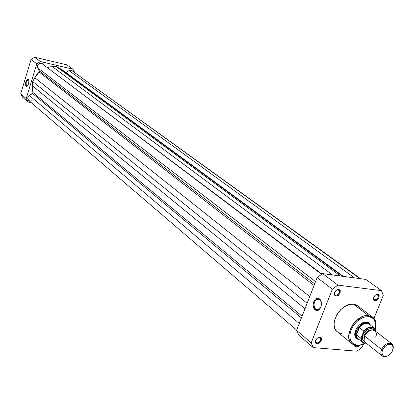 <?xml version="1.0" encoding="UTF-8"?>
<svg xmlns="http://www.w3.org/2000/svg" width="414" height="414" viewBox="0 0 414 414"><rect width="100%" height="100%" fill="white"/><g stroke="black" fill="none" stroke-linecap="round" stroke-linejoin="round"><path stroke-width="0.62" d="M28.478 79.726C26.305 80.606 25.658 82.738 26.543 86.117L26.108 86.391C25.13 82.645 25.844 80.285 28.25 79.312L28.809 80.507L28.814 82.5L28.271 84.611L27.355 86.128L26.387 86.536L25.689 85.703L25.684 82.484L26.372 80.502L27.34 79.312L28.25 79.312L28.763 80.295L28.871 81.941L28.395 84.275L27.65 85.776L26.543 86.117C25.606 83.369 26.123 81.191 28.105 79.581L28.478 79.726M27.112 86.247L26.543 86.117L27.112 86.247M31.278 102.677L28.111 102.01L26.222 98.563L36.768 63.823L40.422 61.551L72.942 69.19L74.561 72.31L72.942 69.19L40.422 61.551L34.688 57.241L31.071 59.481L20.7 93.828L22.579 97.249L28.111 102.01L22.579 97.249L20.7 93.828L26.222 98.563L36.768 63.823L31.071 59.481L20.7 93.828L26.222 98.563L28.111 102.01L31.278 102.677M66.918 64.863L34.688 57.241L66.918 64.863L72.942 69.19L66.918 64.863M27.334 86.148L26.543 86.117L27.334 86.148M36.768 63.823L40.422 61.551L34.688 57.241L31.071 59.481L36.768 63.823M360.537 278.694L71.244 70.163L359.885 278.606L71.244 70.163L69.009 70.577L65.914 72.517L343.366 276.392L65.914 72.517L69.009 70.577L354.436 277.877L69.009 70.577L70.685 70.09L72.631 71.022M321.885 274.068L41.374 63.171L321.559 274.285L41.374 63.171C38.316 63.306 37.11 64.879 37.762 67.88L39.392 70.954L314.671 283.88L39.392 70.954L37.762 67.88L315.54 281.649L37.762 67.88L37.529 65.686L38.455 64.072L40.5 63.109L42.378 63.642M309.729 296.59L34.76 77.713L32.69 81.537L307.126 303.271L32.69 81.537L34.76 77.713L309.729 296.59M39.164 72.062L34.76 77.713L36.727 74.706L39.164 72.062L39.392 70.954L39.164 72.062L314.06 285.453L39.164 72.062M52.407 66.685L47.382 67.41L50.736 66.768L56.449 66.68L340.401 275.998L56.449 66.68L59.921 68.439L56.449 66.68L52.407 66.685L332.551 274.943L52.407 66.685M342.502 276.278L59.921 68.439L342.502 276.278M343.196 276.371L62.131 69.8M29.368 95.484C27.5 97.073 27.267 98.729 28.669 100.442L27.754 98.61L28.116 96.845L29.368 95.484L32.515 93.502L301.428 317.905L32.515 93.502L32.949 92.451L302.091 316.208L32.949 92.451L32.328 89.155L32.323 85.729L32.954 92.891L29.368 95.484L299.27 323.448L29.368 95.484M305.004 308.725L32.323 85.729L32.69 81.537L32.323 85.729L305.004 308.725M42.404 63.663L42.818 64.056M62.602 70.163L63.797 71.218M31.826 100.742L30.424 101.078L28.814 100.555M354.715 345.105L356.071 346.399L356.211 347.191L354.762 346.187L354.565 345.059L354.964 346.528L356.211 347.191L357.898 346.782L359.549 345.302L356.211 347.191L356.071 346.399L355.248 346.078L354.715 345.105M319.199 337.55L317.533 338.005L319.199 337.55L318.977 337.363L320.1 337.912C321.129 340.443 320.105 342.161 317.02 343.056L317.155 343.874L315.551 342.714C315.292 339.718 316.694 337.917 319.748 337.317L317.393 338.103L315.659 340.355L315.561 342.745L316.187 343.532L317.155 343.874L319.504 343.082L321.233 340.841L321.336 338.45L320.032 337.358C322.382 340.034 321.424 342.207 317.155 343.874L317.02 343.056L316.105 342.694L315.753 340.132L315.67 342.088L317.02 343.056L315.592 341.84L317.02 343.056C320.607 341.659 321.409 339.837 319.437 337.591L319.199 337.55M315.779 309.341C317.683 310.562 319.339 309.91 320.752 307.379L318.868 309.584L315.779 309.341L318.723 309.662L315.779 309.341C313.191 305.677 313.491 302.287 316.669 299.167L319.66 299.425L319.422 298.846C324.126 302.204 319.567 313.786 315.121 309.822L315.779 309.341L315.121 309.822L313.522 307.317L313.144 305.03L313.388 302.639L314.221 300.507L315.52 298.955L317.088 298.215L318.687 298.401L320.079 299.498L321.316 302.453L321.388 304.859L320.834 307.188L319.732 309.077L318.257 310.236L316.638 310.5L315.121 309.822C310.5 306.432 314.961 295.001 319.422 298.846L321.259 302.137L319.66 299.425L320.058 299.472L319.66 299.425C315.628 295.953 311.597 306.282 315.779 309.341M338.119 289.728L336.106 290.374L338.119 289.728L337.824 289.505L338.911 290.043C340.08 292.672 339.076 294.447 335.889 295.368L336.028 296.176L334.491 295.063C334.134 291.917 335.531 290.048 338.688 289.458L336.328 290.204L334.569 292.481L334.45 294.954L335.066 295.793L336.028 296.176L338.383 295.43L340.137 293.159L340.267 290.69L339.651 289.847L338.771 289.474C341.348 292.201 340.437 294.437 336.028 296.176L335.889 295.368L335.081 295.047L334.662 292.258L334.595 294.432L335.889 295.368L334.564 294.349L335.889 295.368C339.589 293.909 340.355 292.03 338.191 289.738L338.119 289.728M377.102 294.566L375.493 294.985L377.102 294.566L376.823 294.359L377.811 294.835C378.934 297.376 377.956 299.11 374.882 300.046L375.032 300.833L373.645 299.871C373.252 296.802 374.592 294.944 377.682 294.307L375.426 295.032L373.718 297.252L373.552 299.653L374.121 300.466L375.032 300.833L377.278 300.103L378.986 297.894L379.152 295.492L378.587 294.68L377.754 294.318C380.155 296.957 379.245 299.131 375.032 300.833L374.882 300.046L374.163 299.767L373.614 297.526L373.718 299.234L374.882 300.046L373.687 299.167L374.882 300.046C378.422 298.613 379.183 296.791 377.164 294.577L377.102 294.566M368.708 323.588L365.955 322.335L367.182 322.19L368.765 322.848L370.628 325.264L369.045 323.049L367.891 322.402L365.055 322.108L361.883 323.168L358.871 325.42L356.475 328.519L355.072 331.987L354.819 333.694L354.876 335.293L355.911 337.922L356.842 338.854L359.238 339.765L356.971 338.947L355.435 337.141C352.319 331.774 360.242 321.036 366.54 322.087L361.189 323.572L365.955 322.335L365.603 322.061L368.315 323.241M355.357 330.988L355.522 336.473L356.723 337.99C354.964 336.432 354.508 334.098 355.357 330.988M364.656 343.304C361.5 344.831 359.01 345.442 357.189 345.131L353.691 344.034L352.014 342.647L350.653 340.505L349.887 337.539L350.001 333.865L351.144 329.808L353.24 325.828L355.999 322.392L359.026 319.768L361.976 318.019L364.625 317.036L368.739 316.669C373.764 316.42 375.969 320.762 375.353 329.694L375.912 325.275L375.601 322.832L374.805 320.695L373.547 318.94L371.875 317.647L368.739 316.669L368.548 315.644L368.739 316.669L365.086 316.922L362.519 317.771L357.515 320.959L354.265 324.395L352.5 327.029L350.637 331.221L349.84 335.376L350.182 339.138L351.621 342.171L354.027 344.225L357.189 345.131L356.464 345.426C358.426 345.762 361.111 345.079 364.522 343.377M375.389 329.549C376.595 323.282 375.695 319.178 372.683 317.233L368.548 315.644L372.683 317.233L375.705 322.014M354.772 345.343L356.071 346.399L354.772 345.343M356.464 345.426L351.916 343.656C342.238 336.97 356.123 313.481 368.548 315.644L353.525 304.212L368.548 315.644C364.687 314.531 359.497 317.409 352.987 324.276C347.858 333.487 347.501 339.946 351.916 343.656L337.26 331.733C327.624 325.057 341.198 301.987 353.525 304.212L349.742 304.44L344.443 306.686L340.738 309.636L336.768 314.78L334.476 320.545L334.077 324.742L334.848 328.411L335.982 330.413L337.27 331.743M357.634 305.811L353.525 304.212L355.776 304.766L357.634 305.811L372.683 317.233C375.715 319.37 376.631 323.598 375.441 329.922M365.826 279.398L322.589 273.613L317.124 277.577L296.579 330.356L298.623 335.035L313.212 347.6L311.183 342.875L332.344 289.179L337.902 285.117L381.527 290.669L383.26 295.492L373.92 318.413L383.26 295.492L381.527 290.669L365.826 279.398L322.589 273.613L337.902 285.117L381.527 290.669L365.826 279.398M363.466 344.075L362.183 347.227L356.92 351.191L313.212 347.6L356.92 351.191L362.183 347.227L363.466 344.075M337.56 331.966L339.516 333.011L341.778 333.513M359.838 308.42L357.701 305.863M317.124 277.577L296.579 330.356L311.183 342.875L332.344 289.179L317.124 277.577L332.344 289.179L337.902 285.117L322.589 273.613L317.124 277.577M364.625 343.32L360.822 344.815L357.189 345.131L356.94 345.452L360.868 345.017L364.9 343.335M369.78 330.165L369.655 330.563L369.78 330.165M364.154 337.565L363.797 337.777L364.154 337.565M358.317 345.442L356.071 346.399L358.317 345.442M296.579 330.356L298.623 335.035L313.212 347.6L311.183 342.875L296.579 330.356M375.596 337.105C377.304 333.668 376.197 331.257 372.269 329.865C368.041 331.096 365.49 333.166 364.615 336.08L364.092 340.267M364.009 339.713L364.356 335.49L364.693 335.899L364.356 335.49C365.231 332.639 367.684 330.781 371.705 329.911C367.684 330.781 365.231 332.639 364.356 335.49L362.99 334.791C363.213 331.935 370.918 325.787 373.852 330.103L372.243 328.845L370.106 328.633L367.715 329.44L364.455 332.261L362.99 334.791L362.364 337.4L362.68 339.682L363.176 340.593L364.698 341.747C362.209 339.703 361.634 337.384 362.99 334.791L364.356 335.49L364.009 339.713M391.846 343.822L374.774 330.61C370.949 328.98 367.565 330.802 364.615 336.08L381.542 349.463C384.565 344.081 388.001 342.202 391.846 343.822C393.196 344.971 393.6 346.725 393.057 349.09L392.695 344.79C389.041 341.731 385.325 343.289 381.542 349.463L382.557 349.882C385.972 344.308 389.331 342.906 392.627 345.659L393.176 347.951L392.56 350.73L390.304 354.068L388.228 355.647L385.03 356.459L383.307 355.838L382.231 354.368L381.967 352.278L382.557 349.882L384.823 346.518L386.919 344.934L389.108 344.169L391.059 344.344L392.472 345.426L393.14 347.242L392.56 350.73C390.392 354.876 387.628 356.739 384.254 356.314C381.972 355.336 381.403 353.189 382.557 349.882L381.542 349.463L364.615 336.08C363.57 338.931 363.834 341.079 365.412 342.523L382.282 355.988C380.704 354.539 380.456 352.366 381.542 349.463C380.264 353.126 380.89 355.502 383.426 356.583L387.69 355.921C385.522 357.008 383.721 357.028 382.282 355.988M358.493 339.123L356.811 337.182L356.309 334.289L359.223 327.546L356.361 334.621L359.419 327.588L356.501 334.802L360.78 338.212L361.282 340.758L362.721 342.544L361.231 340.644L360.78 338.212L363.637 331.78L361.236 337.7C361.199 341.436 362.887 343.273 366.286 343.222L364.341 343.051L362.773 342.202L361.701 340.743L361.236 337.7L360.78 338.212L356.501 334.802L356.133 332.426L356.532 330.646C355.16 334.491 355.647 337.26 357.986 338.957L357.546 338.647C355.579 336.851 355.243 334.181 356.532 330.646L355.729 330.01L356.532 330.646L357.494 329.058L359.223 327.546L363.72 330.967L363.637 331.78L365.448 329.834L367.523 328.374L369.686 327.526L371.736 327.37L374.215 328.426L375.26 329.901L375.653 331.298M368.569 330.693L368.921 330.967L368.569 330.693M369.831 324.69C366.597 322.387 362.969 323.412 358.954 327.764L359.419 327.588L363.72 330.967C367.43 327.081 370.846 326.041 373.971 327.841L369.438 324.343C366.173 322.506 362.68 323.644 358.954 327.764L357.494 329.058L356.532 330.646C360.18 324.1 364.382 321.849 369.148 323.883L369.552 324.24C364.812 321.642 360.475 323.774 356.532 330.646L356.133 332.426L356.351 335.49L357.37 338.119L362.535 342.404L366.395 343.309M375.783 331.873L375.234 329.425L373.79 327.707C370.659 326.092 367.306 327.179 363.72 330.967L363.637 331.78C368.579 326.625 372.465 326.035 375.307 329.999M28.442 79.659L28.105 79.581M28.669 100.442L296.683 330.098M354.85 345.555L354.762 346.187M315.67 342.088L315.551 342.714M334.595 294.432L334.491 295.063M373.718 299.234L373.645 299.871M355.522 336.473L355.435 337.141M319.199 309.62L318.868 309.584M319.784 299.529L316.669 299.167M356.946 345.447C354.337 345.09 352.666 344.495 351.916 343.656M366.556 322.434L367.182 322.19M377.164 294.577L377.754 294.318M338.191 289.738L338.771 289.474M319.437 337.591L320.032 337.358M383.426 356.583L384.254 356.314M357.546 338.647L356.723 337.99M358.4 339.092L357.986 338.957M369.552 324.24L369.78 324.612M392.695 344.79L392.627 345.659M375.767 331.381L373.971 327.841"/></g></svg>
